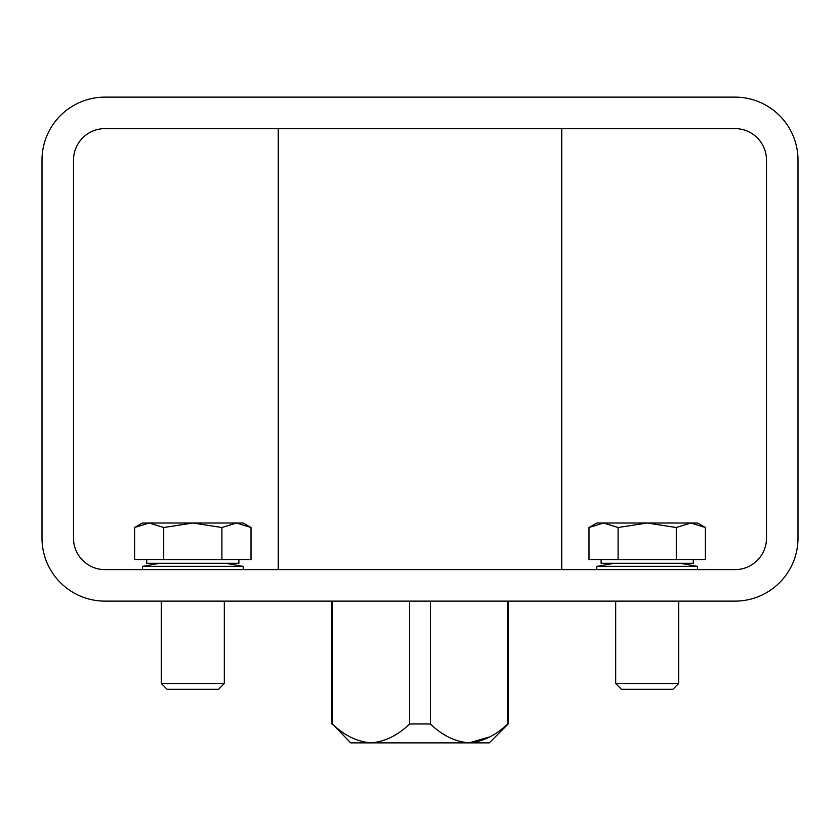 <?xml version="1.0" encoding="UTF-8"?>
<svg xmlns="http://www.w3.org/2000/svg" width="840" height="840" viewBox="0 0 840 840"><rect width="100%" height="100%" fill="white"/><g stroke="black" fill="none" stroke-linecap="round" stroke-linejoin="round"><path stroke-width="1.26" d="M798 160.125L798 538.125A63 63 0 0 1 735 601.125L105 601.125A63 63 0 0 1 42 538.125L42 160.125A63 63 0 0 1 105 97.125L735 97.125A63 63 0 0 1 798 160.125M766.5 160.125L766.5 538.125A31.5 31.5 0 0 1 735 569.625L105 569.625A31.5 31.5 0 0 1 73.5 538.125L73.5 160.125A31.5 31.5 0 0 1 105 128.625L735 128.625A31.5 31.5 0 0 1 766.5 160.125M508.2 723.975L489.3 742.875L469.004 742.875C455.007 741.668 442.144 735.368 430.427 723.975L409.574 723.975C397.897 735.347 385.035 741.647 370.997 742.875C357 741.668 344.137 735.368 332.419 723.975L350.7 742.875L469.004 742.875C483.042 741.647 495.905 735.347 507.581 723.975L508.2 723.975L508.2 601.125M469.004 742.875L489.72 736.932M430.427 723.975L430.427 601.125M409.574 723.975L409.574 601.125M507.581 723.975L507.581 601.125M332.419 723.975L332.419 601.125M561.75 569.625L561.75 128.625M159.737 563.325L142.411 566.38L243.212 566.38L225.887 563.325M243.212 569.625L243.212 566.38M614.114 563.325L596.788 566.38L697.589 566.38L680.264 563.325M697.589 569.625L697.589 566.38M238.896 559.545L238.896 563.325L146.727 563.325L146.727 559.545M218.516 689.325L167.108 689.325L161.311 683.529L224.311 683.529L218.516 689.325M251.003 527.51L236.45 523.005L192.811 523.005L163.706 527.51L192.811 523.005L221.907 527.51L236.45 523.005L243.212 523.005L251.003 527.51L236.45 523.005L251.003 527.51L251.003 559.545L134.61 559.545L134.61 527.51L149.163 523.005L163.706 527.51L163.706 559.545M221.907 527.51L221.907 559.545M192.811 523.005L142.411 523.005L134.61 527.51M693.273 559.545L693.273 563.325L601.104 563.325L601.104 559.545M672.893 689.325L621.485 689.325L615.688 683.529L678.689 683.529L672.893 689.325M705.39 527.51L690.837 523.005L647.188 523.005L618.093 527.51L647.188 523.005L676.295 527.51L690.837 523.005L697.589 523.005L705.39 527.51L690.837 523.005L705.39 527.51L705.39 559.545L588.998 559.545L588.998 527.51L603.55 523.005L618.093 527.51L618.093 559.545M690.837 523.005L676.295 527.51L676.295 559.545M647.188 523.005L596.788 523.005L588.998 527.51L603.55 523.005M331.8 723.975L331.8 601.125M278.25 569.625L278.25 128.625M142.411 569.625L142.411 566.38M596.788 569.625L596.788 566.38M161.311 601.125L161.311 683.529M224.311 601.125L224.311 683.529M615.688 601.125L615.688 683.529M678.689 601.125L678.689 683.529"/></g></svg>
